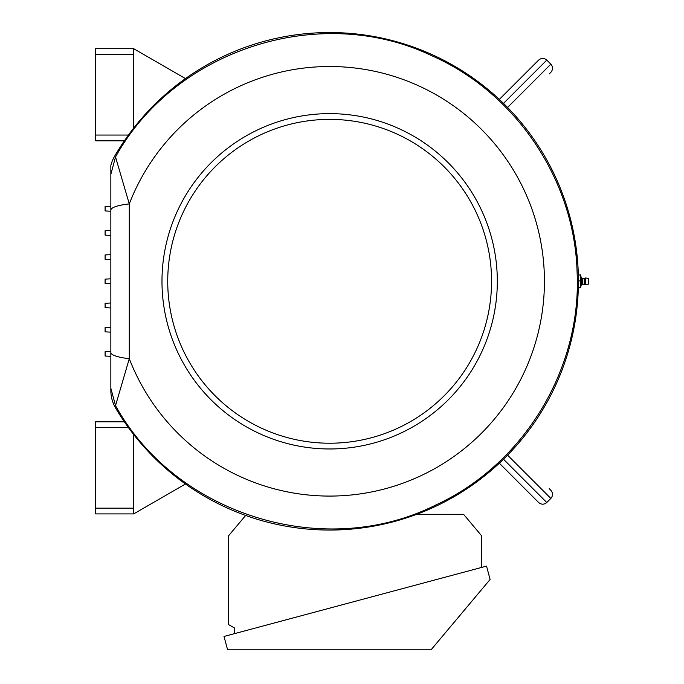 <?xml version="1.0" encoding="UTF-8"?>
<svg xmlns="http://www.w3.org/2000/svg" width="684" height="684" viewBox="0 0 684 684"><rect width="100%" height="100%" fill="white"/><g stroke="black" fill="none" stroke-linecap="round" stroke-linejoin="round"><path stroke-width="1.03" d="M185.458 78.592L133.654 48.684L95.649 48.684L95.649 140.81L124.36 140.81M133.654 48.684L133.654 128.113M114.476 156.482A248.754 248.754 0 0 1 489.069 90.339A248.754 248.754 0 0 1 490.898 470.72A248.754 248.754 0 0 1 115.682 408.177A34.551 34.551 0 0 1 110.851 390.555L110.851 165.4A34.551 34.551 0 0 1 114.476 156.482M110.851 307.971L110.851 302.995L105.097 303.303L105.097 307.663L110.851 307.971M110.851 230.448L110.851 235.416L105.097 235.116L105.097 230.756L110.851 230.448M580.288 275.173L578.322 274.771M580.288 274.771L580.288 280.902L578.408 280.902M580.288 280.902L580.288 287.425L578.331 287.425M580.288 287.827L578.322 287.827M585.632 284.629L585.632 277.969L588.351 278.422L588.351 284.176L584.675 284.356L584.675 282.218M245.642 515.445L228.413 535.974L228.413 624.492L234.646 628.092L234.646 633.606M481.758 567.395L481.758 535.974L463.581 514.317L416.727 514.317M549.226 488.667L550.859 490.291C553.091 493.01 553.091 495.72 550.859 498.431L507.571 455.151M537.017 500.876L517.061 480.929M499.337 463.196L538.641 502.509L499.337 463.196M507.571 107.448L550.859 64.168C553.091 66.878 553.091 69.597 550.859 72.307L549.226 73.94M517.061 81.67L537.017 61.722L517.061 81.67M499.337 99.402L538.641 60.089L499.337 99.402M110.851 356.33L105.097 356.031L105.097 351.67L110.851 351.362M110.851 211.236L105.097 210.937L105.097 206.568L110.851 206.269M110.851 259.604L105.097 259.296L105.097 254.935L110.851 254.636M110.851 278.815L105.097 279.115L105.097 283.484L110.851 283.783M110.851 327.183L105.097 327.482L105.097 331.851L110.851 332.15M185.458 484.007L133.654 513.915L95.649 513.915L95.649 508.161L133.654 508.161L133.654 513.915M95.649 508.161L95.649 421.789L124.36 421.789M133.654 434.485L133.654 508.161M115.528 405.629C175.754 514.992 324.156 561.06 435.717 505.04C523.636 464.65 581.802 368.898 577.091 272.241C574.697 180.225 516.001 92.785 431.741 55.72C320.591 2.437 175.07 49.026 115.528 156.969L129.285 203.926L129.285 358.673L115.528 405.629L110.851 388.281M110.851 352.457A34.551 7.037 180 0 0 129.285 358.673A214.785 214.785 0 0 0 542.814 254.978A214.785 214.785 0 0 0 129.285 203.926A34.551 7.037 180 0 0 110.851 210.142M227.601 649.8L431.082 649.8L490.103 579.459L486.529 566.113L224.019 636.453L227.601 649.8M95.649 135.047L128.421 135.047M95.649 54.438L133.654 54.438M584.675 280.38L584.675 278.243L582.358 278.422L581.246 277.567L581.246 285.031L580.545 287.639M329.645 119.384A161.911 161.911 0 0 1 469.874 362.255A161.911 161.911 0 0 1 189.425 362.255A161.911 161.911 0 0 1 329.645 119.384M582.358 278.422L582.358 284.176L581.246 285.031M550.859 498.431L546.781 502.509L503.501 459.221M503.501 103.378L546.781 60.089L550.859 64.168M95.649 427.551L128.421 427.551M585.632 277.969L584.675 278.243L584.675 284.356L582.358 284.176M584.213 278.422L584.213 284.176M329.645 113.63A167.674 167.674 0 0 1 474.858 365.136A167.674 167.674 0 0 1 184.441 365.136A167.674 167.674 0 0 1 329.645 113.63M581.246 277.567L580.545 274.959M546.781 502.509C544.071 504.741 541.352 504.741 538.641 502.509M546.781 60.089C544.071 57.858 541.352 57.858 538.641 60.089M115.528 156.969L110.851 174.317"/></g></svg>
